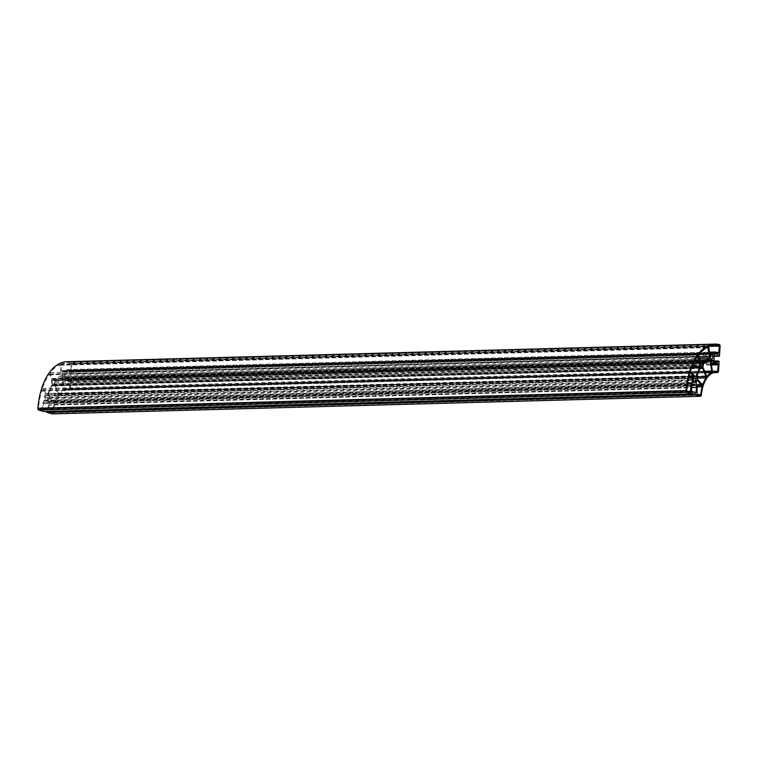 <?xml version="1.0" encoding="UTF-8"?>
<svg xmlns="http://www.w3.org/2000/svg" width="758" height="758" viewBox="0 0 758 758"><rect width="100%" height="100%" fill="white"/><g stroke="black" fill="none" stroke-linecap="round" stroke-linejoin="round"><path stroke-width="0.57" stroke-dasharray="3.79 2.84" d="M42.145 409.87L42.903 403.493A3.165 1.715 -91.6 0 1 44.059 400.935L44.485 397.41A3.496 1.895 -91.6 0 1 45.092 395.259A1.109 0.597 88.4 0 0 44.978 393.459L42.353 390.578A0.948 0.512 88.4 0 0 41.643 390.92A55.637 30.197 88.4 0 0 38.506 408.515L42.145 409.87L690.301 392.246M48.976 405.208L48.9 411.784L52.558 412.513A29.609 16.07 -91.6 0 1 54.008 404.384A0.948 0.512 88.4 0 0 53.799 403.114L49.185 398.064A1.27 0.692 88.4 0 0 48.806 397.874A1.27 0.692 88.4 0 0 48.161 398.954L48.161 402.081A3.165 1.715 -91.6 0 1 48.976 405.208L697.133 387.584M46.835 394.169A1.27 0.692 88.4 0 0 47.204 394.359A1.27 0.692 88.4 0 0 47.707 393.914L51.733 384.903A0.948 0.512 88.4 0 0 51.771 383.832A3.297 1.791 -91.6 0 1 51.733 380.639A1.27 0.692 88.4 0 0 51.667 379.275L49.772 374.736A0.948 0.512 88.4 0 0 49.033 374.547A55.637 30.197 88.4 0 0 42.372 388.551L46.835 394.169L695.001 376.555M69.698 388.759L70.106 382.411L69.802 381.691L66.609 380.781A3.165 1.715 -91.6 0 1 65.179 378.517L63.52 377.683A1.27 0.692 88.4 0 0 63.407 377.664A1.27 0.692 88.4 0 0 62.781 379.227L64.212 388.693A0.948 0.512 88.4 0 0 64.828 389.404A29.609 16.07 -91.6 0 1 67.614 388.873A29.609 16.07 -91.6 0 1 69.518 389.025L712.425 371.287M52.889 379.047A3.297 1.791 -91.6 0 1 53.231 378.972A3.297 1.791 -91.6 0 1 54.557 379.976A0.948 0.512 88.4 0 0 55.135 380.184L60.981 375.542A1.27 0.692 88.4 0 0 61.351 374.073L59.569 364.731A55.637 30.197 88.4 0 0 50.388 372.68A0.948 0.512 88.4 0 0 50.293 374.016L52.179 378.555A1.27 0.692 88.4 0 0 52.757 379.076A1.27 0.692 88.4 0 0 52.889 379.047L700.78 361.433M65.671 371.013A3.165 1.715 -91.6 0 1 67.045 369.629A3.165 1.715 -91.6 0 1 67.329 369.658L70.579 370.577L70.911 370.037L71.167 363.281A55.637 30.197 88.4 0 0 66.903 362.845A55.637 30.197 88.4 0 0 61.028 364.086A0.948 0.512 88.4 0 0 60.659 365.233L61.474 370.624A1.109 0.597 88.4 0 0 62.08 371.477A1.109 0.597 88.4 0 0 62.393 371.306A3.496 1.895 -91.6 0 1 63.369 370.766A3.496 1.895 -91.6 0 1 63.691 370.804L65.396 371.287L712.681 353.427M54.983 385.272L58.413 393.497A0.948 0.512 88.4 0 0 59.115 393.734A29.609 16.07 -91.6 0 1 63.132 390.18A1.27 0.692 88.4 0 0 63.568 388.674L61.9 377.711A1.27 0.692 88.4 0 0 61.208 376.745A1.27 0.692 88.4 0 0 60.953 376.849L55.505 381.17A1.27 0.692 88.4 0 0 55.116 382.316A3.297 1.791 -91.6 0 1 54.908 383.899A1.27 0.692 88.4 0 0 54.983 385.272L703.14 367.649M48.616 396.121L53.96 401.977A1.27 0.692 88.4 0 0 54.33 402.157A1.27 0.692 88.4 0 0 54.879 401.617A29.609 16.07 -91.6 0 1 57.826 395.515A0.948 0.512 88.4 0 0 57.892 394.217L54.462 385.983A1.27 0.692 88.4 0 0 53.884 385.462A1.27 0.692 88.4 0 0 53.752 385.49A3.297 1.791 -91.6 0 1 53.411 385.566A3.297 1.791 -91.6 0 1 52.87 385.424A1.27 0.692 88.4 0 0 52.662 385.377A1.27 0.692 88.4 0 0 52.16 385.813L48.408 394.207A1.27 0.692 88.4 0 0 48.616 396.121L696.773 378.498M46.901 411.499L47.015 409.671L692.31 392.132M47.015 409.671L696.128 392.322M47.972 409.945L48.294 405.009A1.895 1.033 88.4 0 0 47.384 402.849L691.883 385.329M44.03 411.575L44.201 408.856L43.263 408.59L43.585 403.682A1.895 1.033 88.4 0 1 44.561 402.072A1.895 1.033 88.4 0 1 44.731 402.091L47.384 402.849M43.263 408.59L691.429 390.976M44.201 408.856L692.367 391.242M714.197 355.872L71.299 373.808L71.944 363.954A1.582 0.862 88.4 0 0 71.167 362.144A56.784 30.822 88.4 0 0 66.875 361.708M46.219 400.205A2.302 1.251 88.4 0 0 46.428 400.233A2.302 1.251 88.4 0 0 47.621 397.893A2.302 1.251 88.4 0 0 46.304 395.619A2.302 1.251 88.4 0 0 45.12 397.77A2.302 1.251 88.4 0 0 46.219 400.205M53.174 384.562A2.321 1.26 88.4 0 0 53.382 384.59A2.321 1.26 88.4 0 0 54.585 382.231A2.321 1.26 88.4 0 0 53.259 379.947A2.321 1.26 88.4 0 0 52.056 382.108A2.321 1.26 88.4 0 0 53.174 384.562M63.312 376.536A2.302 1.251 88.4 0 0 63.52 376.555A2.302 1.251 88.4 0 0 64.714 374.225A2.302 1.251 88.4 0 0 63.397 371.951A2.302 1.251 88.4 0 0 62.213 374.101A2.302 1.251 88.4 0 0 63.312 376.536M71.299 373.808L714.169 356.336M69.821 373.391L69.935 371.666L714.396 354.157M69.935 371.666L67.254 370.908A1.895 1.033 88.4 0 0 67.074 370.889A1.895 1.033 88.4 0 0 66.107 372.5L65.785 377.37A1.895 1.033 88.4 0 0 66.695 379.531L714.851 361.917M52.52 413.887A1.582 0.862 88.4 0 0 53.183 412.655A28.453 15.444 88.4 0 1 67.642 390.019A28.453 15.444 88.4 0 1 69.423 390.162A1.582 0.862 88.4 0 0 69.518 390.171A1.582 0.862 88.4 0 0 70.333 388.835L70.968 378.953L69.499 378.545L69.385 380.298L717.542 362.675M69.385 380.298L66.695 379.531M69.499 378.545L714.112 361.016M70.968 378.953L719.134 361.339M42.524 409.339L688.624 391.772M42.903 403.493L687.184 385.974M44.059 400.935L687.553 383.444M44.296 400.423L687.629 382.942M44.485 397.41L688.188 379.91M45.092 395.259L688.652 377.759M48.597 411.054L696.754 393.44M48.9 411.784L697.057 394.16M52.368 412.759L700.525 395.136L52.397 412.759M52.558 412.513L699.738 394.918M54.008 404.384L697.142 386.902M53.799 403.114L696.924 385.632M47.707 393.914L694.783 376.328M51.733 384.903L691.76 367.497M51.771 383.832L692.187 366.427M51.733 380.639L693.617 363.196M51.667 379.275L694.309 361.803M70.106 382.411L711.449 364.977M69.802 381.691L711.336 364.247M66.609 380.781L711.193 363.262M65.179 378.517L710.938 360.96M64.894 378.062L711.061 360.495M63.52 377.683L711.449 360.069M54.557 379.976L702.723 362.352M55.135 380.184L702.912 362.58M60.981 375.542L699.198 358.193M61.351 374.073L698.592 356.753M60.005 365.195L706.797 347.609M67.329 369.658L715.495 352.044M70.522 370.567L718.688 352.944M70.911 370.037L717.011 352.47M71.318 363.651L709.621 346.292M71.167 363.281L710.833 345.894M61.028 364.086L709.185 346.463M58.413 393.497L706.57 375.883M59.115 393.734L706.721 376.129M63.132 390.18L705.262 372.728M63.568 388.674L704.637 371.249M61.9 377.711L707.953 360.145M53.96 401.977L702.126 384.363M54.879 401.617L701.823 384.031M57.826 395.515L696.564 378.147M57.892 394.217L696.479 376.859M54.462 385.983L700.212 368.435M48.294 405.009L691.647 387.528M44.731 402.091L692.547 384.486M43.585 403.682L691.741 386.059M71.167 362.144L719.323 344.52M71.944 363.954L720.1 346.33M65.34 371.287L713.496 353.664M63.691 370.804L711.857 353.19M62.393 371.306L709.924 353.702M61.474 370.624L709.63 353.01M60.659 365.233L708.815 347.619M48.408 394.207L696.574 376.593M52.16 385.813L700.316 368.199M52.87 385.424L700.61 367.82M53.752 385.49L701.917 367.876M69.518 389.025L717.674 371.411L69.537 389.034M64.828 389.404L712.804 371.79M64.212 388.693L712.378 371.069M62.781 379.227L710.938 361.613M42.505 389.432L690.661 371.808M42.372 388.551L690.538 370.927M49.033 374.547L697.199 356.923M49.772 374.736L697.047 357.141M54.908 383.899L703.073 366.275M55.116 382.316L703.272 364.702M55.505 381.17L703.67 363.556M60.953 376.849L709.109 359.226M48.161 402.081L696.318 384.458M48 401.456L696.157 383.832M48.161 398.954L696.318 381.331M49.185 398.064L696.611 380.459M38.658 408.884L686.814 391.261M38.506 408.515L686.663 390.891M41.643 390.92L689.799 373.306M42.353 390.578L689.96 372.974M44.978 393.459L689.079 375.959M52.179 378.555L700.345 360.931M50.293 374.016L698.45 356.402M50.388 372.68L698.544 355.057M59.569 364.731L707.735 347.117M67.254 370.908L715.069 353.304M66.107 372.5L714.263 354.877M65.785 377.37L713.951 359.747M70.333 388.835L718.489 371.212M69.423 390.162L714.036 372.642M53.183 412.655L701.34 395.032M42.202 409.879L690.358 392.256M47.204 394.359L695.37 376.735M53.231 378.972L700.667 361.376M54.946 380.26L703.102 362.646M67.045 369.629L709.507 352.157M70.579 370.577L718.745 352.953M66.903 362.845L715.059 345.231M58.84 393.885L707.006 376.271M54.33 402.157L702.495 384.543M44.561 402.072L692.717 384.458M65.396 371.287L713.562 353.673M63.369 370.766L709.668 353.19M62.08 371.477L710.246 353.853M46.428 400.233L694.593 382.61M46.304 395.619L694.461 378.005M52.662 385.377L700.818 367.753M53.411 385.566L700.439 367.981M53.884 385.462L702.05 367.848M53.382 384.59L701.548 366.976M53.259 379.947L701.415 362.324M67.614 388.873L712.444 371.344M64.743 389.413L712.899 371.799M63.407 377.664L711.563 360.041M49.336 374.348L697.502 356.724M61.208 376.745L709.365 359.131M48.806 397.874L696.972 380.26M42.069 390.446L690.235 372.822M59.655 364.712L707.811 347.098M52.757 379.076L700.913 361.452M63.52 376.555L711.686 358.941M63.397 371.951L711.563 354.337M67.074 370.889L715.239 353.275M69.518 390.171L713.989 372.652M67.642 390.019L715.798 372.405"/><path stroke-width="1.14" d="M686.056 390.578A1.582 0.862 88.4 0 0 686.805 392.436L692.187 393.952L692.367 391.242L691.429 390.976L691.741 386.059A1.895 1.033 -91.6 0 1 692.717 384.458A1.895 1.033 -91.6 0 1 692.888 384.477L695.55 385.225A1.895 1.033 -91.6 0 1 696.45 387.395L696.128 392.322L695.171 392.057L695.001 394.747L700.392 396.273A1.582 0.862 88.4 0 0 700.534 396.292A1.582 0.862 88.4 0 0 701.34 395.032A28.453 15.444 -91.6 0 1 715.798 372.405A28.453 15.444 -91.6 0 1 717.58 372.548A1.582 0.862 88.4 0 0 717.684 372.548A1.582 0.862 88.4 0 0 718.489 371.212L719.134 361.339L717.655 360.922L717.542 362.675L714.851 361.917A1.895 1.033 -91.6 0 1 713.951 359.747L714.263 354.877A1.895 1.033 -91.6 0 1 715.239 353.275A1.895 1.033 -91.6 0 1 715.41 353.294L718.091 354.052L717.978 355.767L719.465 356.184L720.1 346.33A1.582 0.862 88.4 0 0 719.323 344.52A56.784 30.822 88.4 0 0 715.031 344.094A56.784 30.822 88.4 0 0 686.056 390.578L37.9 408.202A1.582 0.862 88.4 0 0 38.649 410.05L686.805 392.436M694.385 382.582A2.302 1.251 -91.6 0 1 693.276 380.146A2.302 1.251 -91.6 0 1 694.461 378.005A2.302 1.251 -91.6 0 1 695.778 380.27A2.302 1.251 -91.6 0 1 694.593 382.61A2.302 1.251 -91.6 0 1 694.385 382.582M699.89 363.025A3.297 1.791 88.4 0 0 699.937 366.209A0.948 0.512 -91.6 0 1 699.89 367.279L695.872 376.3A1.27 0.692 -91.6 0 1 695.37 376.735A1.27 0.692 -91.6 0 1 695.001 376.555L690.538 370.927A55.637 30.197 -91.6 0 1 697.199 356.923A0.948 0.512 -91.6 0 1 697.928 357.113L699.824 361.651A1.27 0.692 -91.6 0 1 699.89 363.025L693.617 363.196M701.33 366.948A2.321 1.26 -91.6 0 1 700.221 364.494A2.321 1.26 -91.6 0 1 701.415 362.324A2.321 1.26 -91.6 0 1 702.742 364.617A2.321 1.26 -91.6 0 1 701.548 366.976A2.321 1.26 -91.6 0 1 701.33 366.948M711.686 360.059L713.335 360.903A3.165 1.715 88.4 0 0 714.775 363.167L717.968 364.067L718.271 364.788L717.674 371.411A29.609 16.07 88.4 0 0 715.77 371.249A29.609 16.07 88.4 0 0 712.984 371.78A0.948 0.512 -91.6 0 1 712.378 371.069L710.938 361.613A1.27 0.692 -91.6 0 1 711.563 360.041A1.27 0.692 -91.6 0 1 711.686 360.059L711.449 360.069M709.137 357.918L703.301 362.57A0.948 0.512 -91.6 0 1 702.723 362.352A3.297 1.791 88.4 0 0 701.387 361.358A3.297 1.791 88.4 0 0 701.046 361.424A1.27 0.692 -91.6 0 1 700.913 361.452A1.27 0.692 -91.6 0 1 700.345 360.931L698.45 356.402A0.948 0.512 -91.6 0 1 698.544 355.057A55.637 30.197 -91.6 0 1 707.735 347.117L709.516 356.45A1.27 0.692 -91.6 0 1 709.137 357.918L699.198 358.193M710.066 360.088L711.734 371.06A1.27 0.692 -91.6 0 1 711.288 372.566A29.609 16.07 88.4 0 0 707.271 376.11A0.948 0.512 -91.6 0 1 706.57 375.883L703.14 367.649A1.27 0.692 -91.6 0 1 703.073 366.275A3.297 1.791 88.4 0 0 703.272 364.702A1.27 0.692 -91.6 0 1 703.67 363.556L709.109 359.226A1.27 0.692 -91.6 0 1 709.365 359.131A1.27 0.692 -91.6 0 1 710.066 360.088L707.953 360.145M711.478 358.913A2.302 1.251 -91.6 0 1 710.369 356.478A2.302 1.251 -91.6 0 1 711.563 354.337A2.302 1.251 -91.6 0 1 712.871 356.601A2.302 1.251 -91.6 0 1 711.686 358.941A2.302 1.251 -91.6 0 1 711.478 358.913M709.63 353.01L708.815 347.619A0.948 0.512 -91.6 0 1 709.185 346.463A55.637 30.197 -91.6 0 1 715.059 345.231A55.637 30.197 -91.6 0 1 719.323 345.667L718.745 352.953L715.495 352.044A3.165 1.715 88.4 0 0 715.201 352.006A3.165 1.715 88.4 0 0 713.828 353.389L711.857 353.19A3.496 1.895 88.4 0 0 711.525 353.143A3.496 1.895 88.4 0 0 710.549 353.683A1.109 0.597 -91.6 0 1 710.246 353.853A1.109 0.597 -91.6 0 1 709.63 353.01M702.619 368.369L706.058 376.593A0.948 0.512 -91.6 0 1 705.992 377.891A29.609 16.07 88.4 0 0 703.036 383.993A1.27 0.692 -91.6 0 1 702.495 384.543A1.27 0.692 -91.6 0 1 702.126 384.363L696.773 378.498A1.27 0.692 -91.6 0 1 696.574 376.593L700.316 368.199A1.27 0.692 -91.6 0 1 700.818 367.753A1.27 0.692 -91.6 0 1 701.027 367.81A3.297 1.791 88.4 0 0 701.567 367.943A3.297 1.791 88.4 0 0 701.917 367.876A1.27 0.692 -91.6 0 1 702.05 367.848A1.27 0.692 -91.6 0 1 702.619 368.369L700.212 368.435M701.955 385.5A0.948 0.512 -91.6 0 1 702.164 386.76A29.609 16.07 88.4 0 0 700.714 394.89L697.057 394.16L697.133 387.584A3.165 1.715 88.4 0 0 696.318 384.458L696.318 381.331A1.27 0.692 -91.6 0 1 696.972 380.26A1.27 0.692 -91.6 0 1 697.341 380.44L701.955 385.5L696.924 385.632M693.248 377.636A3.496 1.895 88.4 0 0 692.641 379.786L692.225 383.321A3.165 1.715 88.4 0 0 691.059 385.869L690.358 392.256L686.663 390.891A55.637 30.197 -91.6 0 1 689.799 373.306A0.948 0.512 -91.6 0 1 690.51 372.964L693.144 375.845A1.109 0.597 -91.6 0 1 693.248 377.636L688.652 377.759M52.52 413.887A1.582 0.862 88.4 0 1 52.378 413.906A1.582 0.862 88.4 0 1 52.236 413.896L46.844 412.371L695.001 394.747M692.31 392.132L695.171 392.057M46.844 412.371L46.901 411.499M38.649 410.05L44.03 411.575L692.187 393.952M715.031 344.094L66.875 361.708A56.784 30.822 88.4 0 0 37.9 408.202M714.197 355.872L717.978 355.767M714.169 356.336L719.465 356.184M714.396 354.157L718.091 354.052M714.112 361.016L717.655 360.922M688.624 391.772L690.68 391.725M687.184 385.974L691.059 385.869M687.553 383.444L692.225 383.321M687.629 382.942L692.452 382.809M688.188 379.91L692.641 379.786M699.738 394.918L700.714 394.89M697.142 386.902L702.164 386.76M694.783 376.328L695.872 376.3M691.76 367.497L699.89 367.279M692.187 366.427L699.937 366.209M694.309 361.803L699.824 361.651M711.449 364.977L718.271 364.788M712.425 371.287L717.854 371.145M711.336 364.247L717.968 364.067M711.193 363.262L714.775 363.167M710.938 360.96L713.335 360.903M711.061 360.495L713.051 360.448M698.592 356.753L709.516 356.45M706.797 347.609L708.161 347.571M712.681 353.427L713.828 353.389M717.011 352.47L719.067 352.413M709.621 346.292L719.484 346.027M710.833 345.894L719.323 345.667M706.721 376.129L707.271 376.11M705.262 372.728L711.288 372.566M704.637 371.249L711.734 371.06M701.823 384.031L703.036 383.993M696.564 378.147L705.992 377.891M696.479 376.859L706.058 376.593M52.236 413.896L700.392 396.273M691.647 387.528L696.45 387.395M691.883 385.329L695.55 385.225M709.924 353.702L710.549 353.683M697.047 357.141L697.928 357.113M696.611 380.459L697.341 380.44M689.96 372.974L690.51 372.964M689.079 375.959L693.144 375.845M714.036 372.642L717.58 372.548M700.667 361.376L701.387 361.358M709.507 352.157L715.201 352.006M709.668 353.19L711.525 353.143M700.439 367.981L701.567 367.943M712.444 371.344L715.77 371.249M713.989 372.652L717.684 372.548M52.378 413.906L700.534 396.292"/></g></svg>
